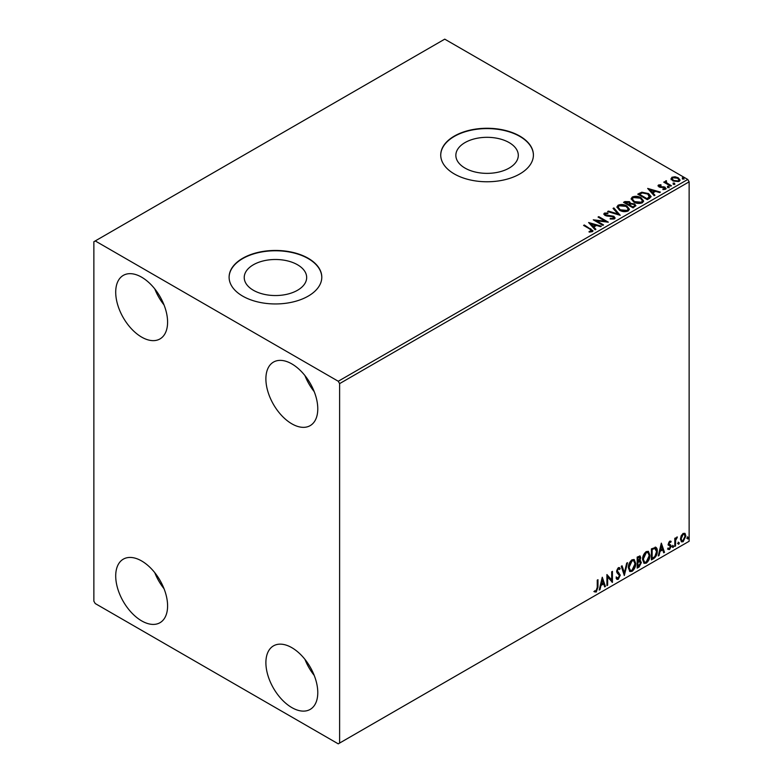 <?xml version="1.0" encoding="UTF-8"?>
<svg xmlns="http://www.w3.org/2000/svg" width="783" height="783" viewBox="0 0 783 783"><rect width="100%" height="100%" fill="white"/><g stroke="black" fill="none" stroke-linecap="round" stroke-linejoin="round"><path stroke-width="1.17" d="M509.146 142.594A31.222 18.029 0 0 0 475.124 138.689A31.222 18.029 0 0 0 455.853 155.337A31.222 18.029 0 0 0 464.994 168.081A31.222 18.029 0 0 0 499.016 171.996A31.222 18.029 0 0 0 518.297 155.337A31.222 18.029 0 0 0 509.146 142.594M297.53 264.771A31.222 18.029 0 0 0 263.499 260.866A31.222 18.029 0 0 0 244.227 277.515A31.222 18.029 0 0 0 253.369 290.258A31.222 18.029 0 0 0 287.4 294.173A31.222 18.029 0 0 0 306.672 277.515A31.222 18.029 0 0 0 297.53 264.771M308.218 258.282A46.344 26.749 0 0 0 257.715 252.488A46.344 26.749 0 0 0 229.106 277.202A46.344 26.749 0 0 0 242.681 296.121A46.344 26.749 0 0 0 293.185 301.915A46.344 26.749 0 0 0 321.793 277.202A46.344 26.749 0 0 0 308.218 258.282M321.784 277.358A46.344 26.749 0 0 0 308.218 258.596A46.344 26.749 0 0 0 257.842 252.772A46.344 26.749 0 0 0 229.106 277.358M519.834 136.105A46.344 26.749 0 0 0 469.34 130.301A46.344 26.749 0 0 0 440.731 155.024A46.344 26.749 0 0 0 454.306 173.943A46.344 26.749 0 0 0 504.8 179.738A46.344 26.749 0 0 0 533.409 155.024A46.344 26.749 0 0 0 519.834 136.105M533.409 155.181A46.344 26.749 0 0 0 519.834 136.418A46.344 26.749 0 0 0 469.467 130.595A46.344 26.749 0 0 0 440.731 155.181M291.834 707.587A36.684 21.18 60 0 1 267.864 675.259A36.684 21.18 60 0 1 273.492 645.867A36.684 21.18 60 0 1 291.834 647.678A36.684 21.18 60 0 1 315.803 680.006A36.684 21.18 60 0 1 310.176 709.408A36.684 21.18 60 0 1 291.834 707.587M314.208 675.406A36.684 21.18 60 0 1 304.949 659.364M141.654 337.111A36.684 21.18 60 0 1 117.685 304.783A36.684 21.18 60 0 1 123.303 275.381A36.684 21.18 60 0 1 141.654 277.202A36.684 21.18 60 0 1 165.614 309.53A36.684 21.18 60 0 1 159.996 338.922A36.684 21.18 60 0 1 141.654 337.111M164.029 304.93A36.684 21.18 60 0 1 154.77 288.888M291.834 423.818A36.684 21.18 60 0 1 267.864 391.49A36.684 21.18 60 0 1 273.492 362.089A36.684 21.18 60 0 1 291.834 363.909A36.684 21.18 60 0 1 315.803 396.237A36.684 21.18 60 0 1 310.176 425.629A36.684 21.18 60 0 1 291.834 423.818M314.208 391.637A36.684 21.18 60 0 1 304.949 375.595M141.654 620.88A36.684 21.18 60 0 1 117.685 588.552A36.684 21.18 60 0 1 123.303 559.16A36.684 21.18 60 0 1 141.654 560.971A36.684 21.18 60 0 1 165.614 593.299A36.684 21.18 60 0 1 159.996 622.7A36.684 21.18 60 0 1 141.654 620.88M164.029 588.699A36.684 21.18 60 0 1 154.77 572.657M93.862 241.732L93.862 601.178L95.232 603.546L338.256 743.85L339.616 743.057L339.616 383.611L338.256 381.252L95.232 240.939L93.862 241.732M681.151 535.856L683.138 533.38L685.115 533.566L685.83 536.012L683.138 541.728L681.533 541.875L680.437 539.125L681.151 535.856M684.724 533.243L685.83 536.012M674.799 546.397L674.799 538.332L675.533 537.901L675.533 539.096L677.373 536.981L675.651 540.427L675.533 545.966L674.799 546.397M669.71 541.131L671.129 541.454L670.698 542.394L669.749 542.09L669.044 543.588L671.129 546.328L669.573 549.549L668.065 549.333L668.486 548.345L669.494 548.609L670.385 546.798L668.31 544.048L669.71 541.131M670.728 541.131L671.129 541.454L670.581 541.141L670.189 542.002M670.698 542.394L669.201 541.777L668.496 543.275L669.044 543.588M668.496 543.275L670.884 545.222L671.129 546.328M668.486 548.345L669.494 548.609M670.219 546.123L668.545 545.154M655.117 547.121C656.673 547.464 657.387 548.805 657.28 551.134C657.387 554.256 656.164 556.752 653.619 558.622L651.397 559.904L651.397 548.873L655.939 547.317M639.3 560.315L641.346 562.576L639.094 567.009L637.186 568.115L637.186 557.075L640.073 555.979L640.739 557.76L639.838 560.628L640.651 560.765M624.315 575.534L621.252 566.275L622.054 565.806L624.384 572.843L626.703 563.124L627.506 562.664L624.315 575.534M607.657 585.155L606.923 585.586L606.923 574.546L611.699 580.017L611.699 571.786L612.433 571.365L612.433 582.405L607.657 576.954L607.657 585.155L606.923 584.95M597.243 587.475L597.243 580.134L597.977 579.714L597.977 587.162L596.225 592.036L594.424 591.811L594.796 590.744L596.215 590.911L597.243 587.475M339.616 743.057L689.138 541.268L689.138 181.822L339.616 383.611M602.264 577.237L605.445 586.428L604.652 586.898L603.664 583.922L600.982 585.478L600.003 589.579L599.201 590.039L602.264 577.237M618.257 579.322L617.014 579.41L616.113 578.148L616.71 577.247L618.208 578.216L619.539 575.574L616.975 572.716L616.603 571.247L618.306 567.695L619.392 567.626L620.156 568.497L619.578 569.505L618.296 568.83L617.337 570.778L620.273 575.172L618.257 579.322L616.759 579.205M617.18 578.02L618.208 578.216M619.578 569.505L617.748 568.517L616.789 570.464L617.337 570.778M628.357 567.734C628.309 564.621 629.522 561.969 631.989 559.786L634.21 559.591L635.718 563.437C635.757 566.559 634.543 569.202 632.047 571.355L629.875 571.531L628.357 567.734M642.579 559.532C642.52 556.41 643.734 553.767 646.21 551.584L648.422 551.389L649.929 555.235C649.978 558.357 648.755 561 646.259 563.153L644.086 563.329L642.579 559.532M661.322 543.138L664.513 552.338L663.71 552.798L662.721 549.832L660.04 551.379L659.061 555.48L658.258 555.94L661.322 543.138M672.47 546.955L673.086 545.682L673.693 546.25L673.086 547.523L671.922 546.642M673.086 545.682L673.693 546.25L673.155 545.937L672.538 547.209M678.107 543.705L678.724 542.433L679.331 543.001L678.724 544.273L677.559 543.392M678.724 542.433L679.331 543.001L678.783 542.688L678.176 543.96M687.298 538.401L687.914 537.128L688.521 537.696L687.914 538.968L686.75 538.087M687.914 537.128L688.521 537.696L687.973 537.373L687.366 538.655M671.1 179.053L671.931 177.242L675.063 176.762L678.254 177.79L680.094 180.11L679.164 181.421L672.871 180.902L671.021 178.563M666.353 181.46L666.813 182.928L671.442 185.737L670.708 186.158L663.72 182.126L665.481 182.292L665.609 180.893L666.411 180.707L666.186 182.224M664.268 182.439L665.481 182.928L665.609 180.893L665.609 181.519L666.411 181.343L666.411 180.707M658.072 186.031L658.503 184.994L660.911 184.749L661.087 185.346L659.403 185.463L659.638 186.423L665.129 187.186L665.599 189.251L663.142 189.574L662.917 188.957L664.659 188.801L664.434 187.636L660.245 187.352L658.934 186.863L658.503 184.994L658.004 185.708M659.403 185.463L659.638 187.049L660.451 187.313L660.451 186.687M666.147 188.478L665.599 189.251M662.917 189.584L664.659 189.427L664.434 187.636M649.518 198.383L647.306 199.665L637.744 194.155L641.815 192.207L648.53 193.587L651.084 196.553L649.518 198.383M633.085 207.877L623.532 202.357L624.883 201.574L629.454 201.671L630.589 203.365L634.543 203.903L635.884 205.596L633.085 207.877M630.618 203.12L630.589 203.991L634.543 204.539L634.543 203.903M620.224 215.305L607.598 211.557L608.401 211.097L617.973 213.935L613.05 208.405L613.852 207.945L620.224 215.305M603.556 224.927L602.822 225.347L593.269 219.827L605.171 221.188L598.046 217.067L598.78 216.646L608.342 222.166L596.45 220.816L603.556 224.927M589.11 232.062L591.39 231.729L591.39 231.102L589.942 229.086L583.589 225.416L584.324 224.995L593.025 230.779L592.379 231.66L589.472 232.071L589.11 231.425L591.605 230.916M338.256 381.252L687.768 179.454L444.744 39.15L95.232 240.939M588.61 222.519L601.354 226.199L600.551 226.659L596.509 225.455L593.827 227.011L595.902 229.341L595.109 229.801L588.61 222.519M614.41 218.946L610.172 218.976L610.28 218.349L613.373 218.408L613.862 217.694L613.373 219.044L613.089 216.705L606.766 216.01L604.936 215.384L603.81 214.004L604.407 213.113L607.872 212.986L607.882 213.651L605.376 213.69L605.631 214.943L613.843 216.284L615.095 217.948L614.41 218.946M605.376 213.69L605.631 215.57L607.305 216.03L607.305 215.394M619.529 210.236L616.906 206.986L618.09 205.215C621.213 204.099 624.129 204.343 626.831 205.968L629.415 209.218L628.201 210.979C625.108 212.076 622.221 211.821 619.529 210.236M633.741 202.024L631.118 198.784L632.312 197.013C635.424 195.887 638.341 196.142 641.052 197.756L643.626 201.016L642.412 202.777C639.32 203.864 636.432 203.619 633.741 202.024M647.668 188.419L660.412 192.099L659.609 192.559L655.567 191.365L652.885 192.912L654.96 195.251L654.167 195.711L647.668 188.419M667.703 187.117L667.517 186.295L668.927 186.403L669.113 187.215L667.703 187.117L667.517 186.295L667.517 186.931L668.927 187.039L668.927 186.403L669.113 187.215M673.341 183.858L673.155 183.046L674.564 183.153L674.75 183.966L673.341 183.858L673.155 183.046L673.155 183.672L674.564 183.78L674.564 183.153L674.75 183.966M682.531 178.553L682.345 177.741L683.755 177.849L683.941 178.661L682.531 178.553L682.345 177.741L682.345 178.367L683.755 178.475L683.755 177.849L683.941 178.661M687.768 179.454L689.138 181.822M584.138 225.739L584.324 224.995M584.324 225.621L592.966 231.083M590.764 231.934L590.764 231.298M589.247 223.233L600.63 226.61M595.53 229.556L593.827 227.011M590.979 223.811L593.162 226.894L595.217 225.073L590.979 223.811L593.162 226.258L595.217 225.073M593.162 226.894L593.162 226.258M594.414 220.493L605.171 221.814L605.171 221.188M598.594 217.39L598.78 216.646M598.78 217.282L607.207 222.147M603.018 225.24L596.45 221.452L596.45 220.816M613.089 217.331L613.373 219.044L610.28 218.986L610.28 218.349M603.869 214.317L604.407 213.113M604.407 213.749L607.872 213.612L607.872 212.986M605.376 214.317L605.631 215.57L605.376 214.317M607.305 216.03L609.164 216.049L609.164 215.423M609.164 216.049L613.843 216.92L613.843 216.284M613.843 216.92L615.056 218.242M608.322 211.772L608.401 211.097M608.401 211.723L617.973 214.571L617.973 213.935M613.422 208.826L613.852 207.945M613.852 208.581L619.715 215.149M616.935 207.319L618.09 205.215M618.09 205.841C621.213 204.725 624.129 204.97 626.831 206.595L626.831 205.968M626.831 206.595L629.385 209.531M618.198 207.544L620.263 210.441L627.193 211.058L628.162 209.257M626.097 206.389L619.108 205.763L618.159 207.201L620.263 209.805L627.193 210.431L628.191 208.934L626.097 206.389M627.193 211.058L627.193 210.431M620.263 210.441L620.263 209.805M624.08 202.67L629.454 202.308L629.454 201.671M629.454 202.308L630.589 203.991M634.543 204.539L635.825 205.9M633.682 207.035L634.641 205.391L633.809 204.334L630.941 204.011L629.287 204.833L629.287 205.469L632.84 207.515L634.553 205.694M628.68 204.686L629.561 203.13L628.739 202.112L625.245 202.503L625.245 203.13L628.309 204.901L629.473 203.423M628.309 204.901L628.68 204.05M625.245 202.503L628.309 204.265M632.84 207.515L633.682 206.399M629.287 204.833L632.84 206.888M631.147 199.107L632.312 197.013M632.312 197.639C635.424 196.523 638.341 196.768 641.052 198.393L641.052 197.756M641.052 198.393L643.606 201.319M632.41 199.332L634.475 202.229L641.404 202.856L642.373 201.055M640.308 198.177L633.32 197.551L632.37 198.999L634.475 201.603L641.404 202.22L642.403 200.732L640.308 198.177M641.404 202.856L641.404 202.22M634.475 202.229L634.475 201.603M638.292 194.468L641.815 192.833L641.815 192.207M641.815 192.833L648.53 194.213L648.53 193.587M648.53 194.213L651.045 196.866M649.567 197.58L647.786 194.008L642.324 192.951L639.457 194.292L639.457 194.928L647.052 199.313L649.567 197.58L649.733 196.611M639.457 194.292L647.052 198.676L649.773 196.288L649.773 196.915M647.052 199.313L647.052 198.676M648.304 189.134L659.687 192.52M654.588 195.456L652.885 192.912M650.037 189.721L652.219 192.794L654.275 190.974L650.037 189.721L652.219 192.168L654.275 190.974M652.219 192.794L652.219 192.168M658.503 185.63L659.756 185.346M660.911 185.326L660.911 184.749M659.403 186.1L659.638 187.049L659.403 186.1M660.451 187.313L663.808 187.333L663.808 186.706M663.808 187.333L665.129 187.812L665.129 187.186M665.129 187.812L666.079 188.772M664.659 189.427L664.434 188.263L664.659 189.427M667.703 187.744L667.517 186.931M668.927 187.039L669.113 187.851M664.454 182.331L664.454 181.705M666.353 182.087L666.813 182.928M666.813 183.555L670.894 186.051M673.341 184.494L673.155 183.672M674.564 183.78L674.75 184.592M671.1 179.689L671.931 177.242M671.931 177.878L675.063 177.398L675.063 176.762M675.063 177.398L678.254 178.416L678.254 177.79M678.254 178.416L680.055 180.413M672.215 178.994L673.605 181.108L678.303 181.558L678.9 180.266M677.53 178.211L672.783 177.741L672.166 178.671L673.605 180.482L678.303 180.922L678.959 179.953L677.53 178.211M678.303 181.558L678.303 180.922M673.605 181.108L673.605 180.482M682.531 179.18L682.345 178.367M683.755 178.475L683.941 179.287M597.429 580.027L597.429 586.849L595.677 591.723L596.225 592.036M595.677 591.723L593.876 591.498M602.137 577.756L605.445 586.428M600.982 585.478L600.434 585.155L603.664 583.922M600.434 585.155L599.455 589.266L600.003 589.579M602.323 579.86L601.775 579.547L600.747 583.844L603.35 582.973L602.323 579.86L601.295 584.157M606.923 574.614L611.699 580.017M611.885 571.678L611.885 582.043M607.109 584.842L607.109 576.631L607.657 576.954M616.162 576.934L617.66 577.903M619.108 567.518L620.156 568.497M619.607 568.174L619.167 568.947M619.03 569.192L617.748 568.517L619.03 569.192M616.789 570.464L617.777 571.952M617.229 571.639L618.687 572.53M618.139 572.207L620.273 575.172M619.725 574.849L617.709 579.009M621.682 566.021L624.384 572.843M626.782 563.085L624.022 574.634M633.927 559.463L635.718 563.437M635.17 563.124C635.219 566.246 633.995 568.889 631.499 571.042L632.047 571.355M631.499 571.042L629.61 571.355M633.516 560.677L631.48 560.589L628.553 566.99L630.041 570.181M634.974 563.858L633.78 560.794L632.028 560.902L629.101 567.303L630.305 570.367L632.028 570.239L634.974 563.858M631.48 560.589L632.028 560.902M628.553 566.99L629.101 567.303M639.78 555.881L640.739 557.76M640.191 557.447L639.78 559.424M640.347 560.648L641.346 562.576M640.807 562.263L638.546 566.696L639.094 567.009M638.546 566.696L637.186 567.479M639.799 561.665L637.372 562.135L637.372 566.236L637.92 566.559L640.611 562.997L639.457 561.695L637.92 562.448L637.92 566.559M639.457 557.888L638.135 557.026L637.372 557.467L637.372 561L637.92 561.323L640.005 558.201L638.683 557.339L637.92 557.78L637.92 561.323M639.085 556.84L638.135 557.026L639.085 556.84M637.372 557.467L637.92 557.78M637.372 562.135L637.92 562.448M638.918 561.382L639.564 561.45M648.138 551.261L649.929 555.235M649.381 554.912C649.43 558.044 648.207 560.677 645.721 562.84L646.259 563.153M645.721 562.84L643.822 563.143M647.737 552.475L645.691 552.377L642.765 558.788L644.262 561.969M649.195 555.656L648.001 552.592L646.239 552.7L643.313 559.101L644.517 562.165L646.239 562.037L649.195 555.656M645.691 552.377L646.239 552.7M642.765 558.788L643.313 559.101M655.665 547.19L656.731 550.811C656.839 553.933 655.625 556.439 653.071 558.308L653.619 558.622M653.071 558.308L651.397 559.277M656.731 550.811L657.28 551.134M655.214 548.423L654.187 548.071L651.583 549.265L651.583 558.034L652.131 558.348L654.891 556.478L656.545 551.555L654.735 548.384L652.131 549.578L652.131 558.348M651.583 549.265L652.131 549.578M654.187 548.071L654.95 548.217M661.195 543.656L664.513 552.338M660.04 551.379L659.492 551.066L662.183 549.509L662.721 549.832M659.492 551.066L658.513 555.167L659.061 555.48M661.381 545.771L660.832 545.448L659.805 549.744L662.408 548.873L661.381 545.771L660.353 550.067M670.15 542.081L669.201 541.777L670.15 542.081M669.406 544.312L670.336 544.899M670.581 546.015L669.025 549.235L669.573 549.549M669.025 549.235L667.517 549.02M667.938 548.031L668.946 548.296M667.997 544.841L669.436 545.741M672.538 545.369L673.155 545.937M674.985 538.224L675.533 539.096M676.678 537.118L677.021 538.038M675.367 538.988L675.651 540.427M675.103 540.113L674.985 545.653L675.533 545.966M678.176 542.12L678.783 542.688M685.282 535.699L682.59 541.405L683.138 541.728M682.59 541.405L681.269 541.679M683.95 534.182L682.59 534.055L680.623 538.401L681.719 540.613M685.096 536.443L684.234 534.29L683.128 534.368L681.171 538.714L681.964 540.818L683.128 540.73L685.096 536.443M682.59 534.055L683.128 534.368M680.623 538.401L681.171 538.714M687.366 536.815L687.973 537.373M590.774 229.35L590.774 228.724M624.883 202.21L624.883 201.574M639.192 193.949L639.192 193.313M647.844 198.853L647.844 198.226M661.899 187.303L661.899 186.677M669.093 185.013L669.093 184.377M597.429 586.849L597.977 587.162M637.744 561.92L638.292 562.233M652.073 548.981L652.611 549.294M674.985 542.942L675.533 543.255M605.024 214.18L605.024 214.816M628.191 208.934L628.191 209.56M618.159 207.201L618.159 207.828M629.561 203.13L629.561 203.766M634.641 205.391L634.641 206.027M642.403 200.732L642.403 201.358M632.37 198.999L632.37 199.626M659.169 185.806L659.169 186.442M664.973 188.351L664.973 188.987M678.959 179.953L678.959 180.589M672.166 178.671L672.166 179.297M618.962 568.781L618.413 568.468M633.78 560.794L633.241 560.481M630.305 570.367L629.767 570.053M648.001 552.592L647.453 552.279M644.517 562.165L643.978 561.851M670.356 542.1L669.808 541.787M669.455 544.43L668.907 544.116M668.809 548.629L668.261 548.315M670.023 545.957L669.475 545.643M684.234 534.29L683.696 533.977M681.964 540.818L681.425 540.505"/></g></svg>
